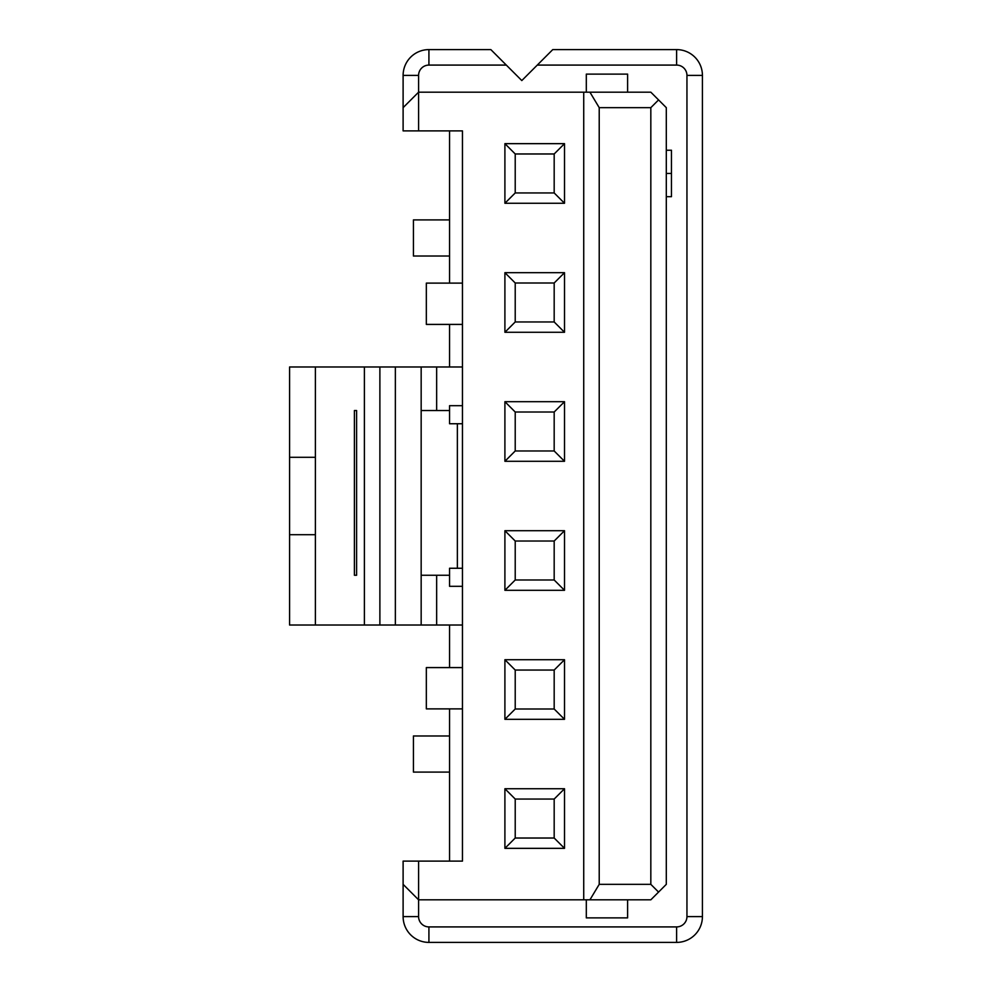 <?xml version="1.0" encoding="UTF-8"?>
<svg xmlns="http://www.w3.org/2000/svg" width="992" height="992" viewBox="0 0 992 992"><rect width="100%" height="100%" fill="white"/><g stroke="black" fill="none" stroke-linecap="round" stroke-linejoin="round"><path stroke-width="1.49" d="M428.916 942.4L428.916 926.912A10.317 10.317 0 0 1 418.587 916.596L403.112 916.596A25.804 25.804 0 0 0 428.916 942.4L676.618 942.4A25.804 25.804 0 0 0 702.423 916.596L686.948 916.596A10.317 10.317 0 0 1 676.618 926.912L676.618 942.4A25.804 25.804 0 0 0 702.423 916.596L702.423 75.404A25.804 25.804 0 0 0 676.618 49.6L552.767 49.6L521.804 80.563L506.317 65.088L428.916 65.088L428.916 49.6A25.804 25.804 0 0 0 403.112 75.404L418.587 75.404A10.317 10.317 0 0 1 428.916 65.088M666.302 196.676L671.46 196.676L671.46 150.238L666.302 150.238M462.458 708.883L426.337 708.883L426.337 667.591L462.458 667.591L462.458 861.118L418.587 861.118L418.587 899.818L650.826 899.818L658.564 892.081L650.826 884.343L599.218 884.343L599.218 107.657L589.93 92.182L583.73 92.182L583.73 899.818M589.93 92.182L650.826 92.182L666.302 107.657L666.302 884.343L658.564 892.081M589.93 899.818L599.218 884.343M462.458 667.591L462.458 586.309L449.55 586.309L449.55 568.255L462.458 568.255L462.458 586.309M462.458 568.255L462.458 423.745L449.55 423.745L449.55 405.691L462.458 405.691L462.458 423.745M462.458 405.691L462.458 130.882L403.112 130.882L403.112 75.404M583.73 92.182L418.587 92.182L418.587 130.882M564.51 788.739L564.51 848.346L504.903 848.346L504.903 788.739L564.51 788.739L554.181 799.056L554.181 838.029L564.51 848.346M564.51 659.717L564.51 719.324L504.903 719.324L504.903 659.717L564.51 659.717L554.181 670.046L554.181 709.007L515.22 709.007L515.22 670.046L554.181 670.046M564.51 530.708L564.51 590.314L504.903 590.314L504.903 530.708L564.51 530.708L554.181 541.024L554.181 579.985L515.22 579.985L515.22 541.024L554.181 541.024M564.51 401.686L564.51 461.292L504.903 461.292L504.903 401.686L564.51 401.686L554.181 412.015L554.181 450.976L515.22 450.976L515.22 412.015L554.181 412.015M564.51 272.676L564.51 332.283L504.903 332.283L504.903 272.676L564.51 272.676L554.181 282.993L554.181 321.954L515.22 321.954L515.22 282.993L554.181 282.993M564.51 143.654L564.51 203.261L504.903 203.261L504.903 143.654L564.51 143.654L554.181 153.971L554.181 192.944L515.22 192.944L515.22 153.971L554.181 153.971M421.166 410.527L449.55 410.527M457.362 423.745L457.362 568.255M449.55 575.261L421.166 575.261M356.599 410.527L356.599 575.261L354.404 575.261L354.404 410.527L356.599 410.527M462.458 366.978L421.166 366.978L421.166 625.022L289.577 625.022L289.577 534.7L315.382 534.7L315.382 625.022M449.55 667.591L449.55 625.022M449.55 861.118L449.55 708.883M449.55 283.117L449.55 130.882M449.55 366.978L449.55 324.409M449.55 735.977L413.428 735.977L413.428 772.098L449.55 772.098M449.55 256.023L413.428 256.023L413.428 219.902L449.55 219.902M462.458 625.022L421.166 625.022M462.458 324.409L426.337 324.409L426.337 283.117L462.458 283.117M421.166 366.978L289.577 366.978L289.577 534.7M315.382 366.978L315.382 457.3L289.577 457.3M364.399 366.978L364.399 625.022M379.886 366.978L379.886 625.022M395.362 366.978L395.362 625.022M418.587 916.596L418.587 899.818L403.112 884.343L403.112 861.118L418.587 861.118M403.112 916.596L403.112 884.343M428.916 49.6L490.842 49.6L506.317 65.088M418.587 75.404L418.587 92.182L403.112 107.657M666.302 764.361L666.302 872.737M666.302 635.339L666.302 743.715M666.302 506.317L666.302 614.693M666.302 377.307L666.302 485.683M666.302 248.285L666.302 356.661M666.302 119.263L666.302 227.639M658.564 99.919L650.826 107.657L650.826 884.343M650.826 107.657L599.218 107.657M666.302 173.451L671.46 173.451M586.309 92.182L586.309 74.115L627.601 74.115L627.601 92.182M554.181 838.029L515.22 838.029L515.22 799.056L554.181 799.056M515.22 838.029L504.903 848.346M515.22 799.056L504.903 788.739M554.181 709.007L564.51 719.324M515.22 670.046L504.903 659.717M515.22 709.007L504.903 719.324M554.181 579.985L564.51 590.314M515.22 541.024L504.903 530.708M515.22 579.985L504.903 590.314M554.181 450.976L564.51 461.292M515.22 412.015L504.903 401.686M515.22 450.976L504.903 461.292M554.181 321.954L564.51 332.283M515.22 282.993L504.903 272.676M515.22 321.954L504.903 332.283M554.181 192.944L564.51 203.261M515.22 153.971L504.903 143.654M515.22 192.944L504.903 203.261M627.601 899.818L627.601 917.885L586.309 917.885L586.309 899.818M686.948 916.596L686.948 75.404L702.423 75.404A25.804 25.804 0 0 0 676.618 49.6L676.618 65.088L537.28 65.088M686.948 75.404A10.317 10.317 0 0 0 676.618 65.088M428.916 926.912L676.618 926.912M436.654 575.261L436.654 625.022M436.654 366.978L436.654 410.527M315.382 457.3L315.382 534.7"/></g></svg>
